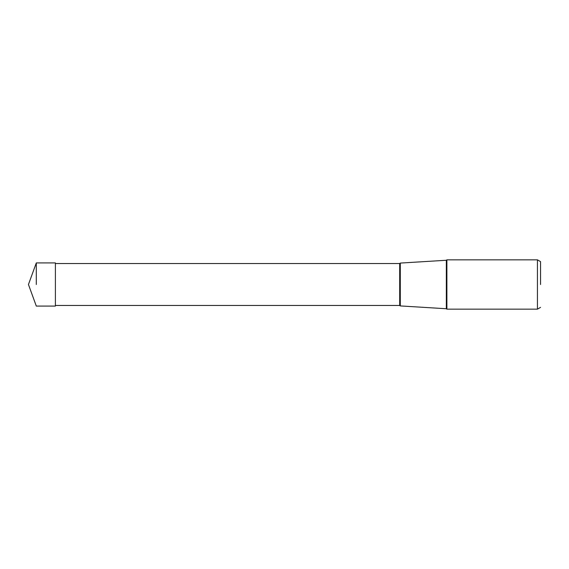 <?xml version="1.0" encoding="UTF-8"?>
<svg xmlns="http://www.w3.org/2000/svg" width="569" height="569" viewBox="0 0 569 569"><rect width="100%" height="100%" fill="white"/><g stroke="black" fill="none" stroke-linecap="round" stroke-linejoin="round"><path stroke-width="0.85" d="M36.302 284.5L36.302 262.921L36.302 284.5M55.399 284.5L55.399 306.079L36.302 306.079L28.45 284.5L36.302 262.921L55.399 262.921L55.399 284.5M446.885 309.159L446.885 259.841L537.442 259.841L537.442 309.159L446.885 309.159L446.338 308.739L446.338 260.261L446.885 259.841M540.55 284.5L540.55 261.633L540.55 284.5M55.399 263.532L399.694 263.532L399.694 305.468L400.291 305.923L400.291 263.077L446.338 260.261M540.55 307.367L537.442 309.159M540.55 261.633L537.442 259.841M400.291 305.923L446.338 308.739M55.399 305.468L399.694 305.468M399.694 263.532L400.291 263.077"/></g></svg>
